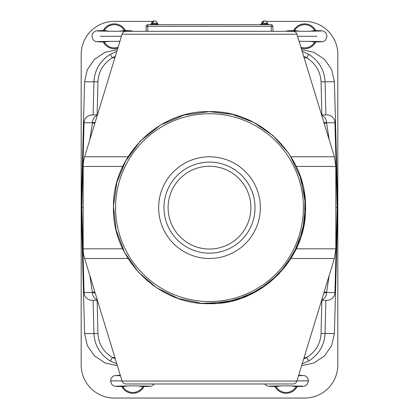 <?xml version="1.0" encoding="UTF-8"?>
<svg xmlns="http://www.w3.org/2000/svg" width="419" height="419" viewBox="0 0 419 419"><rect width="100%" height="100%" fill="white"/><g stroke="black" fill="none" stroke-linecap="round" stroke-linejoin="round"><path stroke-width="0.63" d="M326.93 114.921L321.588 114.921L326.93 114.921A8.029 8.029 0 0 1 334.959 122.746L337.18 207.646L335.829 207.646M122.081 34.238L296.919 34.238A4.138 4.138 0 0 0 292.96 31.31L126.04 31.31A4.138 4.138 0 0 0 122.081 34.238L84.617 156.779L128.046 156.779M296.919 34.238L334.383 156.779L335.829 166.458L335.829 248.828L296.254 248.828M122.746 166.458L83.172 166.458A33.117 33.117 0 0 1 84.617 156.779M122.746 248.828L83.172 248.828A33.117 33.117 0 0 0 84.617 258.507L128.046 258.507M130.346 383.977L126.04 383.977A4.138 4.138 0 0 1 122.081 381.049L84.617 258.507M122.081 381.049L296.919 381.049L334.383 258.507L290.954 258.507M326.93 300.365L321.588 300.365L326.93 300.365A8.029 8.029 0 0 0 334.959 292.541L337.18 207.646L337.819 207.646L334.404 333.519L325.055 333.519C324.379 345.34 318.953 354.484 308.777 360.953L302.136 363.985M334.959 292.541L326.569 292.541L329.166 275.576M323.819 293.07L326.569 292.541A8.029 7.044 90 0 1 321.708 299.967M296.919 381.049A4.138 4.138 0 0 1 292.96 383.977L288.654 383.977M271.308 31.31L271.177 26.345L146.168 26.297A1.655 1.655 0 0 1 147.823 24.69A1.655 1.655 0 0 0 146.168 26.297L146.037 31.31L146.168 26.297A1.655 1.655 0 0 1 147.823 24.69L271.177 24.69L268.275 24.69L268.275 24.024L260.828 24.024L260.828 24.69L158.173 24.69L158.173 24.024L150.725 24.024L150.725 24.69L147.823 24.69L147.692 31.31M116.859 363.98L110.328 361.01C100.089 354.553 94.626 345.387 93.945 333.519L84.596 333.519L87.341 345.659L94.516 355.961L105.085 362.969L117.399 365.735M89.834 139.71L92.431 122.746L84.041 122.746L81.82 207.646L81.181 207.646L84.596 333.519M89.834 275.576L92.431 292.541L84.041 292.541C84.612 297.312 87.288 299.915 92.07 300.365L97.412 300.365L92.07 300.365M95.181 293.07L92.431 292.541A8.029 7.044 -90 0 0 97.292 299.967M83.172 207.646L81.82 207.646L84.041 292.541M95.181 122.217L92.431 122.746A8.029 7.044 90 0 1 97.292 115.319M84.041 122.746C84.612 117.98 87.288 115.372 92.07 114.921L97.412 114.921M97.124 300.365L97.941 333.445C98.538 343.831 103.352 351.845 112.381 357.496L115.33 358.973M152.689 21.453A8.28 8.28 0 0 0 151.552 21.374L114.298 21.374A33.117 33.117 0 0 0 81.181 54.491L81.181 364.933A33.117 33.117 0 0 0 114.298 398.05L304.702 398.05A33.117 33.117 0 0 0 337.819 364.933L337.819 207.646L334.404 81.773L325.055 81.773L325.877 114.921M304.126 57.801L306.718 57.775L303.628 56.188M302.136 51.301L308.777 54.339C318.953 60.802 324.379 69.947 325.055 81.773L321.059 81.841C320.462 71.471 315.654 63.452 306.64 57.801M301.601 49.552L314.061 52.38L324.578 59.419L331.691 69.69L334.404 81.773M301.601 365.735L313.915 362.969L324.484 355.961L331.659 345.659L334.404 333.519M308.777 360.953L306.64 357.486C315.654 351.834 320.462 343.821 321.059 333.445L321.876 300.365M304.126 357.486L306.64 357.486M115.33 56.319L112.381 57.791C103.352 63.442 98.538 71.46 97.941 81.841L97.124 114.921M93.123 114.921L93.945 81.773C94.626 69.9 100.089 60.734 110.328 54.276L116.859 51.307M81.181 207.646L84.596 81.773L87.309 69.69L94.422 59.419L104.939 52.38L117.399 49.552M334.959 122.746L326.569 122.746L329.166 139.71M323.819 122.217L326.569 122.746A8.029 7.044 -90 0 0 321.708 115.319M272.832 26.297L271.177 26.345L271.177 24.69A1.655 1.655 0 0 1 272.832 26.297L272.963 31.31M209.5 162.111A45.53 45.53 0 0 0 163.97 207.646A45.53 45.53 0 0 0 209.5 253.176A45.53 45.53 0 0 0 255.03 207.646A45.53 45.53 0 0 0 209.5 162.111A45.53 45.53 0 0 0 163.97 207.646A45.53 45.53 0 0 0 209.5 253.176M260.828 24.69L268.275 24.69M150.725 24.69L158.173 24.69M152.322 24.024L152.176 23.197L157.355 23.197A2.98 2.98 0 0 0 155.093 20.95A2.943 2.085 -90 0 0 152.972 22.369L152.327 22.369A2.943 2.085 90 0 1 153.804 20.95A2.943 2.085 90 0 0 152.327 22.369M151.977 23.197L152.055 24.024M151.542 23.197A2.98 2.98 0 0 1 153.804 20.95A2.943 2.085 90 0 1 154.449 20.95A2.943 2.085 90 0 0 153.804 20.95A2.98 2.98 0 0 0 151.542 23.197L152.396 23.197M263.907 20.95A2.943 2.085 90 0 1 264.551 20.95A2.943 2.085 90 0 0 263.907 20.95A2.943 2.085 90 0 0 262.435 22.369L263.08 22.369A2.943 2.085 -90 0 1 265.196 20.95A2.98 2.98 0 0 1 267.458 23.197L261.645 23.197A2.98 2.98 0 0 1 263.907 20.95A2.943 2.085 90 0 0 262.435 22.369M154.449 20.95A2.943 2.085 -90 0 1 155.093 20.95A2.98 2.98 0 0 1 157.355 23.197M337.819 207.641L337.819 54.491A33.117 33.117 0 0 0 304.702 21.374L267.448 21.374A8.28 8.28 0 0 0 266.311 21.453M262.027 23.401A8.28 8.28 0 0 0 261.377 24.024M157.623 24.024A8.28 8.28 0 0 0 156.973 23.401M296.971 380.871L308.431 380.871L307.064 384.574C303.644 386.947 305.671 386.192 295.348 386.596L291.252 385.862M275.026 386.564L277.1 388.204A11.591 11.591 0 0 0 295.055 388.204L297.129 386.564M275.047 386.58A12.418 12.418 0 0 0 297.108 386.58M296.28 387.083L295.055 388.204M277.1 388.204L275.875 387.083M264.635 383.977L266.594 385.758L269.092 386.349L276.807 386.596L280.903 385.862M138.097 385.862L142.193 386.596L149.374 386.386L151.636 386.067L154.365 383.977M121.871 386.564L123.945 388.204A11.591 11.591 0 0 0 141.9 388.204L143.974 386.564M121.892 386.58A12.418 12.418 0 0 0 143.953 386.58M143.125 387.083L141.9 388.204M123.945 388.204L122.72 387.083M120.295 375.215L114.193 375.681L112.36 376.733L110.867 379.043L110.569 380.871L122.029 380.871M110.569 380.871L111.648 384.218L113.439 385.758C115.958 386.706 115.12 386.26 123.652 386.596L127.748 385.862M297.542 36.28L316.974 36.28M309.877 41.266L313.972 42.005C324.301 41.596 322.269 42.35 325.694 39.983L327.056 36.28L325.694 32.572C322.269 30.205 324.301 30.959 313.972 30.55L309.877 31.289M315.753 30.582L313.679 28.948A11.591 11.591 0 0 0 295.725 28.948L293.651 30.582M299.527 31.289L295.432 30.55L288.481 30.749L285.391 31.31M300.889 47.221A11.591 11.591 0 0 0 313.679 43.607L315.753 41.973A12.418 12.418 0 0 1 301.182 48.185M315.732 30.571A12.418 12.418 0 0 0 293.672 30.571M313.679 28.948L314.905 30.068M314.905 42.487L313.679 43.607M294.499 30.068L295.725 28.948M299.114 41.408L299.527 41.266M100.209 36.28L121.458 36.28M119.473 41.266L119.886 41.408M133.609 31.31L130.744 30.765L123.568 30.55L119.473 31.289M125.349 30.582L123.275 28.948A11.591 11.591 0 0 0 105.321 28.948L103.247 30.582M109.123 31.289L105.028 30.55C99.272 30.603 96.119 30.781 95.563 31.085C93.212 32.195 92.002 33.923 91.944 36.28L93.023 39.627L94.814 41.162C97.334 42.11 96.49 41.67 105.028 42.005L109.123 41.266M117.818 48.185A12.418 12.418 0 0 1 103.268 41.984L105.321 43.607A11.591 11.591 0 0 0 118.111 47.221M125.323 30.571A12.418 12.418 0 0 0 103.268 30.571M123.275 28.948L124.501 30.068M104.095 30.068L105.321 28.948M105.321 43.607L104.095 42.487M290.954 156.779L334.383 156.779M92.358 123.202L94.883 123.202M92.358 292.085L94.883 292.085M114.874 357.486L112.423 357.486M110.328 361.01L112.381 357.496M93.123 300.365L93.945 333.519L97.941 333.445M325.877 300.365L325.055 333.519L321.059 333.445M308.777 54.339L306.718 57.775M303.628 359.104L306.718 357.512M321.876 114.921L321.059 81.841M114.874 57.801L112.423 57.801M110.328 54.276L112.381 57.791M324.117 292.085L326.642 292.085M324.117 123.202L326.642 123.202M335.829 166.458L296.254 166.458M84.596 81.773L97.941 81.841M209.5 113.738A93.908 93.908 0 0 0 115.592 207.646A93.908 93.908 0 0 0 209.5 301.549A93.908 93.908 0 0 0 303.408 207.646A93.908 93.908 0 0 0 209.5 113.738M209.5 156.8A50.846 50.846 0 0 0 158.654 207.646A50.846 50.846 0 0 0 209.5 258.486A50.846 50.846 0 0 0 260.346 207.646A50.846 50.846 0 0 0 209.5 156.8M209.5 166.249A41.392 41.392 0 0 0 168.108 207.646A41.392 41.392 0 0 0 209.5 249.038A41.392 41.392 0 0 0 250.892 207.646A41.392 41.392 0 0 0 209.5 166.249M126.04 383.977L292.96 383.977M335.829 248.828L334.383 258.507M83.172 166.458L83.172 248.828M288.361 152.846L273.01 135.615L253.993 122.542L232.409 114.387L209.5 111.611C260.262 110.333 306.001 155.36 305.519 206.138C307.703 257.973 261.367 305.042 209.5 303.675C158.188 304.995 112.145 258.958 113.47 207.646C112.145 156.329 158.188 110.291 209.5 111.611C158.188 110.291 112.145 156.329 113.47 207.646C112.145 258.958 158.188 304.995 209.5 303.675L234.902 300.255L258.497 290.236L278.598 274.335L293.777 253.678L302.953 229.743L305.472 204.236L301.151 178.971L290.304 155.748M299.496 174.136L305.001 197.538L304.513 221.572L298.082 244.733L286.093 265.567L269.307 282.778L248.776 295.275L225.778 302.282L201.764 303.361L178.237 298.443L156.664 287.832L138.406 272.198L124.6 252.521L116.115 230.031L113.481 206.132L116.864 182.333L126.051 160.121M125.208 161.64L140.386 140.973L160.487 125.061L184.088 115.036L209.5 111.611L232.226 114.34L253.657 122.369L272.586 135.237L287.926 152.223M209.5 303.675L234.959 300.24L258.596 290.178L278.719 274.209L293.887 253.474L303.021 229.465L305.456 203.891L301.031 178.588L290.053 155.36M156.973 24.024L156.973 23.197L156.973 24.024M151.924 24.024L151.924 23.197L151.924 24.024M267.076 24.024L267.076 23.197L267.076 24.024M262.027 24.024L262.027 23.197L262.027 24.024M269.537 386.15L286.077 385.841L302.618 386.15M302.618 375.597L298.532 375.77M308.431 380.871L308.002 378.687L307.064 377.168L304.791 375.675L298.705 375.215M116.382 386.15L132.923 385.841L149.463 386.15M120.468 375.77L116.382 375.597M299.072 41.272L321.242 41.554M321.242 31.001L304.702 31.31L288.162 31.001M97.758 41.554L119.928 41.272M130.838 31.001L114.298 31.31L97.758 31.001"/></g></svg>
